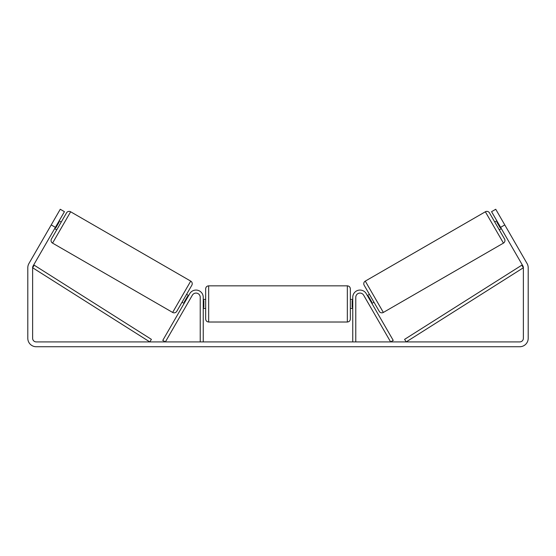 <?xml version="1.0" encoding="UTF-8"?>
<svg xmlns="http://www.w3.org/2000/svg" width="556" height="556" viewBox="0 0 556 556"><rect width="100%" height="100%" fill="white"/><g stroke="black" fill="none" stroke-linecap="round" stroke-linejoin="round"><path stroke-width="0.83" d="M187.309 303.917L187.643 303.347M200.23 341.912L200.23 297.293A4.219 4.219 0 0 0 192.355 295.187L165.375 341.912L162.762 340.404L189.742 293.679A7.235 7.235 0 0 1 203.239 297.293L203.239 341.912M368.357 303.347L368.691 303.917M355.77 341.912L355.77 297.293A4.219 4.219 0 0 1 363.645 295.187L390.625 341.912L393.238 340.404L366.258 293.679A7.235 7.235 0 0 0 352.761 297.293L352.761 341.912M485.353 211.78A3.016 3.016 0 0 1 489.475 212.885L504.549 238.99A3.016 3.016 0 0 1 503.444 243.111L383.355 312.437A3.016 3.016 0 0 1 379.241 311.339L364.166 285.228A3.016 3.016 0 0 1 365.271 281.114L485.353 211.78L503.444 243.111M501.359 228.648L499.274 229.85L497.008 225.938L494.75 222.018L496.842 220.815M501.588 219.398L501.019 218.404M505.536 226.236L504.959 225.236M497.411 221.809L496.89 222.115L500.261 227.953L500.782 227.647M364.743 297.078L365.32 298.079L364.743 297.078M367.349 295.577L369.441 294.367M371.874 303.402L373.966 302.2M367.926 296.57L368.447 296.272L371.818 302.11L371.297 302.408M372.054 292.859L376.572 300.692M492.136 223.526L486.319 213.448M496.661 231.359L502.478 241.436M382.389 310.769L366.237 282.782M55.392 227.341L51.215 224.93L60.263 209.264L64.44 211.676L33.11 265.942A3.614 3.614 0 0 0 32.623 267.749L32.623 338.291A3.614 3.614 0 0 0 36.237 341.912L519.763 341.912A3.614 3.614 0 0 0 523.377 338.291L523.377 267.749A3.614 3.614 0 0 0 522.89 265.942L491.56 211.676L495.737 209.264L504.785 224.93L500.608 227.341M51.215 224.93L28.933 263.53A8.437 8.437 0 0 0 27.8 267.749L27.8 338.291A8.437 8.437 0 0 0 36.237 346.735L519.763 346.735A8.437 8.437 0 0 0 528.2 338.291L528.2 267.749A8.437 8.437 0 0 0 527.067 263.53L504.785 224.93M70.647 211.78L52.556 243.111L172.645 312.437L190.729 281.114L70.647 211.78A3.016 3.016 0 0 0 66.525 212.885L61.25 222.018L59.158 220.815M52.556 243.111A3.016 3.016 0 0 1 51.451 238.99L66.525 212.885M172.645 312.437A3.016 3.016 0 0 0 176.759 311.339L191.834 285.228L176.759 311.339M190.729 281.114A3.016 3.016 0 0 1 191.834 285.228M54.641 228.648L56.726 229.85L51.451 238.99M54.412 219.398L54.981 218.404L54.412 219.398M58.588 221.809L59.11 222.115L55.739 227.953L55.218 227.647M51.041 225.236L50.464 226.236M190.68 298.079L191.257 297.078M188.651 295.577L186.559 294.367M184.126 303.402L182.034 302.2M188.074 296.57L187.553 296.272L184.182 302.11L184.703 302.408M179.428 300.692L183.946 292.859M63.864 223.526L59.339 231.359M69.681 213.448L53.522 241.436M173.611 310.769L189.763 282.782M205.65 303.93L205.65 288.856C205.831 287.028 206.839 286.02 208.667 285.84L208.667 322.014C206.839 321.834 205.831 320.833 205.65 318.998L205.65 303.93M347.333 285.84C349.161 286.02 350.169 287.028 350.349 288.856L350.349 318.998C350.169 320.833 349.161 321.834 347.333 322.014L347.333 285.84L208.667 285.84M352.761 307.301L352.156 307.301L352.156 300.56L352.761 300.56M203.239 300.56L203.844 300.56L203.844 307.301L203.239 307.301M32.623 267.749L149.793 341.912L151.406 339.362L34.236 265.205L32.623 267.749M523.377 267.749L406.207 341.912L404.594 339.362L521.764 265.205L523.377 267.749M383.355 312.437L365.271 281.114M350.349 299.406L352.761 299.406M352.761 308.448L350.349 308.448M347.333 322.014L208.667 322.014M205.65 299.406L203.239 299.406M205.65 308.448L203.239 308.448"/></g></svg>
